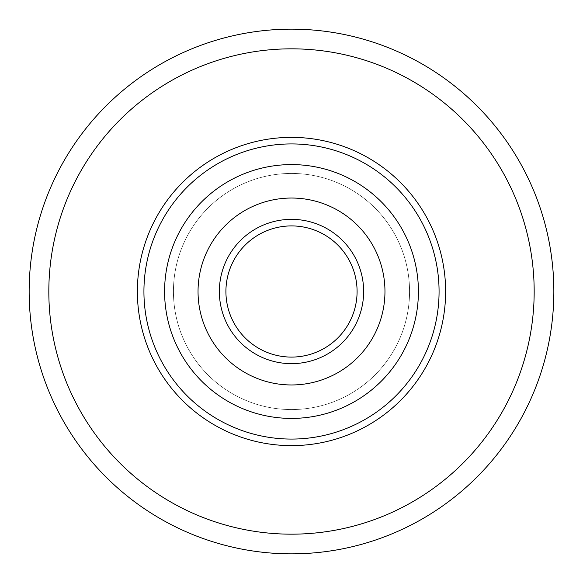 <?xml version="1.0" encoding="UTF-8"?>
<svg xmlns="http://www.w3.org/2000/svg" width="583" height="583" viewBox="0 0 583 583"><rect width="100%" height="100%" fill="white"/><g stroke="black" fill="none" stroke-linecap="round" stroke-linejoin="round"><path stroke-width="0.44" stroke-dasharray="2.92 2.19" d="M291.5 445.631A154.131 154.131 0 0 0 445.631 291.5A154.131 154.131 0 0 0 291.5 137.369A154.131 154.131 0 0 0 137.369 291.5A154.131 154.131 0 0 0 291.5 445.631A154.131 154.131 0 0 0 445.631 291.5A154.131 154.131 0 0 0 291.5 137.369A154.131 154.131 0 0 0 137.369 291.5A154.131 154.131 0 0 0 291.5 445.631A154.131 154.131 0 0 0 445.631 291.5A154.131 154.131 0 0 0 291.5 137.369A154.131 154.131 0 0 0 137.369 291.5A154.131 154.131 0 0 0 291.5 445.631A154.131 154.131 0 0 0 445.631 291.5A154.131 154.131 0 0 0 291.5 137.369M291.5 553.85A262.35 262.35 0 0 0 553.85 291.5A262.35 262.35 0 0 0 291.5 29.15A262.35 262.35 0 0 0 29.15 291.5A262.35 262.35 0 0 0 291.5 553.85A262.35 262.35 0 0 0 553.85 291.5A262.35 262.35 0 0 0 291.5 29.15M291.5 164.588A126.912 126.912 0 0 0 164.588 291.5A126.912 126.912 0 0 0 291.5 418.412A126.912 126.912 0 0 0 418.412 291.5A126.912 126.912 0 0 0 291.5 164.588A126.912 126.912 0 0 0 164.588 291.5A126.912 126.912 0 0 0 291.5 418.412A126.912 126.912 0 0 0 418.412 291.5A126.912 126.912 0 0 0 291.5 164.588A126.912 126.912 0 0 0 164.588 291.5A126.912 126.912 0 0 0 291.5 418.412A126.912 126.912 0 0 0 418.412 291.5A126.912 126.912 0 0 0 291.5 164.588M291.5 384.962A93.462 93.462 0 0 0 384.962 291.5A93.462 93.462 0 0 0 291.5 198.038A93.462 93.462 0 0 0 198.038 291.5A93.462 93.462 0 0 0 291.5 384.962A93.462 93.462 0 0 0 384.962 291.5A93.462 93.462 0 0 0 291.5 198.038A93.462 93.462 0 0 0 198.038 291.5A93.462 93.462 0 0 0 291.5 384.962A93.462 93.462 0 0 0 384.962 291.5A93.462 93.462 0 0 0 291.5 198.038A93.462 93.462 0 0 0 198.038 291.5A93.462 93.462 0 0 0 291.5 384.962M291.5 225.912A65.588 65.588 0 0 0 225.912 291.5A65.588 65.588 0 0 1 291.5 225.912A65.588 65.588 0 0 1 357.087 291.5A65.588 65.588 0 0 0 291.5 225.912A65.588 65.588 0 0 0 225.912 291.5A65.588 65.588 0 0 0 291.5 357.087A65.588 65.588 0 0 0 357.087 291.5A65.588 65.588 0 0 0 291.5 225.912A65.588 65.588 0 0 0 225.912 291.5A65.588 65.588 0 0 0 291.5 357.087A65.588 65.588 0 0 0 357.087 291.5A65.588 65.588 0 0 0 291.5 225.912A65.588 65.588 0 0 0 225.912 291.5A65.588 65.588 0 0 0 291.5 357.087A65.588 65.588 0 0 0 357.087 291.5A65.588 65.588 0 0 0 291.5 225.912A65.588 65.588 0 0 0 225.912 291.5A65.588 65.588 0 0 0 291.5 357.087M291.5 173.442A118.058 118.058 0 0 0 173.442 291.5A118.058 118.058 0 0 0 291.5 409.558A118.058 118.058 0 0 0 409.558 291.5A118.058 118.058 0 0 0 291.5 173.442A118.058 118.058 0 0 0 173.442 291.5A118.058 118.058 0 0 0 291.5 409.558A118.058 118.058 0 0 0 409.558 291.5A118.058 118.058 0 0 0 291.5 173.442M48.826 291.5A242.674 242.674 0 0 0 291.5 534.174A242.674 242.674 0 0 0 534.174 291.5A242.674 242.674 0 0 0 291.5 48.826A242.674 242.674 0 0 0 48.826 291.5M143.928 291.5A147.572 147.572 0 0 0 291.5 439.072A147.572 147.572 0 0 0 439.072 291.5A147.572 147.572 0 0 0 291.5 143.928A147.572 147.572 0 0 0 143.928 291.5M291.5 363.646A72.146 72.146 0 0 0 363.646 291.5A72.146 72.146 0 0 0 291.5 219.354A72.146 72.146 0 0 0 219.354 291.5A72.146 72.146 0 0 0 291.5 363.646A72.146 72.146 0 0 0 363.646 291.5A72.146 72.146 0 0 0 291.5 219.354A72.146 72.146 0 0 0 219.354 291.5A72.146 72.146 0 0 0 291.5 363.646A72.146 72.146 0 0 0 363.646 291.5A72.146 72.146 0 0 0 291.5 219.354A72.146 72.146 0 0 0 219.354 291.5A72.146 72.146 0 0 0 291.5 363.646"/><path stroke-width="0.87" d="M29.15 291.5A262.35 262.35 0 0 0 291.5 553.85A262.35 262.35 0 0 0 553.85 291.5A262.35 262.35 0 0 0 291.5 29.15A262.35 262.35 0 0 0 29.15 291.5A262.35 262.35 0 0 1 291.5 29.15A262.35 262.35 0 0 1 553.85 291.5M291.5 357.087A65.588 65.588 0 0 0 357.087 291.5A65.588 65.588 0 0 0 291.5 225.912A65.588 65.588 0 0 0 225.912 291.5A65.588 65.588 0 0 0 291.5 357.087A65.588 65.588 0 0 1 225.912 291.5A65.588 65.588 0 0 1 291.5 225.912M291.5 384.962A93.462 93.462 0 0 0 384.962 291.5A93.462 93.462 0 0 0 291.5 198.038A93.462 93.462 0 0 0 198.038 291.5A93.462 93.462 0 0 0 291.5 384.962M291.5 164.588A126.912 126.912 0 0 0 164.588 291.5A126.912 126.912 0 0 0 291.5 418.412A126.912 126.912 0 0 0 418.412 291.5A126.912 126.912 0 0 0 291.5 164.588M137.369 291.5A154.131 154.131 0 0 0 291.5 445.631A154.131 154.131 0 0 0 445.631 291.5A154.131 154.131 0 0 0 291.5 137.369A154.131 154.131 0 0 0 137.369 291.5M291.5 445.631A154.131 154.131 0 0 0 445.631 291.5A154.131 154.131 0 0 0 291.5 137.369M291.5 534.174A242.674 242.674 0 0 0 534.174 291.5A242.674 242.674 0 0 0 291.5 48.826A242.674 242.674 0 0 0 48.826 291.5A242.674 242.674 0 0 0 291.5 534.174M219.354 291.5A72.146 72.146 0 0 0 291.5 363.646A72.146 72.146 0 0 0 363.646 291.5A72.146 72.146 0 0 0 291.5 219.354A72.146 72.146 0 0 0 219.354 291.5M291.5 439.072A147.572 147.572 0 0 0 439.072 291.5A147.572 147.572 0 0 0 291.5 143.928A147.572 147.572 0 0 0 143.928 291.5A147.572 147.572 0 0 0 291.5 439.072"/></g></svg>
